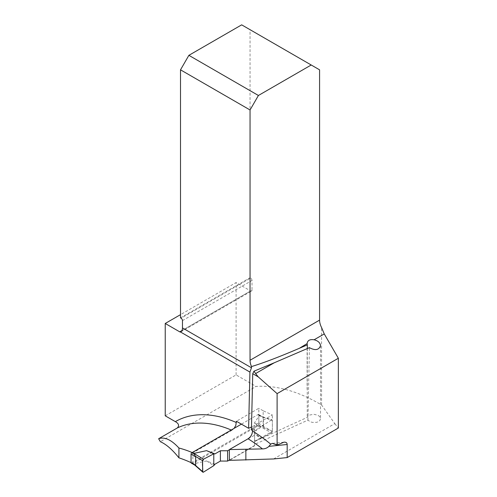 <?xml version="1.0" encoding="UTF-8"?>
<svg xmlns="http://www.w3.org/2000/svg" width="497" height="497" viewBox="0 0 497 497"><rect width="100%" height="100%" fill="white"/><g stroke="black" fill="none" stroke-linecap="round" stroke-linejoin="round"><path stroke-width="0.37" stroke-dasharray="2.48 1.86" d="M191.053 462.595A183.555 105.979 60 0 1 192.867 463.421L258.844 425.333L258.844 408.279L236.386 421.245M263.168 427.426L272.362 431.309L254.998 441.33L254.594 439.559L254.594 425.215L272.362 414.958L263.168 410.777L263.168 427.426A183.555 105.979 -120 0 0 258.844 425.333M254.998 441.33L307.233 417.374L308.152 416.014L309.656 415.045L313.849 414.274L318.03 415.318L319.515 416.424L320.522 418.698L319.826 420.549L318.502 421.63L316.657 422.332L312.265 422.369L310.19 421.717L307.929 420.12L254.594 444.461L254.594 445.797L229.365 460.365M273.636 458.955L334.81 423.637L321.565 404.962A183.555 105.979 -120 0 0 256.079 386.442L160.357 441.703M334.81 423.637L338.358 428.029M252.544 430.576L254.594 429.389L254.594 445.797M250.6 290.938A1.976 1.137 -120 0 0 251.588 291.031A1.976 1.137 -120 0 0 251.998 290.13L181.97 330.561L250.6 290.938L236.094 282.563L180.51 314.651M182.461 320.615L251.998 280.463L251.998 290.13M251.998 280.463A1.976 1.137 -120 0 0 250.6 278.053L181.07 318.198M319.577 69.829L250.047 29.683L250.047 277.73L250.6 278.053M321.565 404.962L321.565 327.517M165.234 415.815L236.094 374.9L256.079 386.442M236.094 374.9L236.094 282.563M192.196 452.562A140.75 81.26 60 0 1 192.867 452.848L231.925 430.296A140.75 81.26 -120 0 0 231.254 430.011M192.867 463.421L192.867 452.848M234.124 428.352L231.925 430.296M263.168 410.777L258.844 408.279M254.594 425.556L251.494 426.985M254.594 429.389L254.594 444.461M251.426 429.93L254.594 428.47M254.594 439.559L254.594 425.215M272.362 431.309L272.362 414.958M180.51 317.875L250.047 277.73M250.047 29.683L241.672 24.85M307.295 348.559L307.233 417.374M307.929 420.12L309.401 347.651M191.295 463.105A1.187 0.683 120 0 0 191.892 463.042L258.005 424.873A1.187 0.683 120 0 0 258.844 423.419L263.435 426.072L259.185 426.016L254.402 433.353L261.205 438.273L260.049 438.174L254.402 433.353M258.844 423.419L258.844 415.045A1.187 0.683 120 0 0 258.602 414.504A1.187 0.683 120 0 0 258.005 414.56L241.405 424.146M229.365 449.754L254.594 435.192L254.594 431.017L254.594 441.324L260.049 438.174M254.594 441.324L254.594 445.498L229.365 460.06M214.928 464.223L206.584 460.961L193.88 463.72L194.656 465.043M254.594 431.017L260.049 427.867L254.402 423.046L259.185 415.709L272.045 419.859A1.187 0.683 120 0 0 271.486 419.971L259.185 415.709M203.49 472.113L193.88 463.72M206.584 460.961L213.778 465.658M263.435 426.072L263.435 417.697L263.025 417.2L272.362 420.431L272.362 431.384A1.187 0.683 -60 0 1 271.486 432.856L259.185 426.016M272.362 431.384L263.025 426.196M271.486 432.856L261.205 438.273M263.025 417.2L261.124 416.076M272.362 420.431A1.187 0.683 120 0 0 272.045 419.859M254.402 423.046L261.205 426.432L260.049 427.867M271.486 419.971L261.205 426.432M254.594 445.498L254.594 435.192M275.5 444.231L279.401 443.833M191.892 463.042L194.016 464.273M258.005 424.873L260.136 426.097M258.005 414.56L260.136 415.79M258.844 415.045L263.435 417.697M180.883 331.853L251.588 291.031M307.109 343.601L307.109 389.3M320.522 345.676L320.522 418.698M283.936 442.181L272.319 443.361M258.602 414.504L262.031 416.486"/><path stroke-width="0.75" d="M191.053 462.595A183.555 105.979 60 0 0 178.92 457.824C172.372 449.636 166.184 444.262 160.357 441.703L158.642 438.733C164.526 436.614 171.279 439.715 178.92 448.021A140.75 81.26 60 0 1 192.196 452.562M229.365 449.586L262.459 448.903A140.75 81.26 -120 0 0 248.078 438.783L229.365 449.586L229.365 460.365L273.636 458.955L287.179 457.575L338.358 428.029L338.358 358.256L277.102 393.618L277.102 445.157L283.936 442.181C286.03 442.026 287.111 442.796 287.179 444.492L287.179 457.575M248.078 438.783C250.792 436.913 252.277 434.335 252.544 431.048L252.544 430.576L251.426 429.93L252.731 373.694L258.192 376.85L277.102 393.618M287.179 444.492L268.92 446.356L270.728 444.144L272.319 443.361L277.102 445.157M268.92 446.356C267.162 448.052 265.007 448.903 262.459 448.903M338.358 358.256L324.249 333.928L321.565 327.517A11.835 6.834 60 0 1 319.577 320.124L319.577 69.829L311.209 64.995L258.415 95.48L188.879 55.335L180.51 69.829L180.51 317.875L181.07 318.198A1.976 1.137 -120 0 1 182.461 320.615L182.461 327.933L251.476 367.78L251.507 366.569A11.835 6.834 60 0 1 250.047 360.269L250.047 109.974L180.51 69.829M307.109 343.601L299.306 348.322L307.326 344.875L307.115 343.818C307.419 340.457 309.749 339.109 314.11 339.78C318.018 340.774 320.155 342.744 320.522 345.676C318.937 350.087 315.235 350.745 309.401 347.651L274.269 362.779L255.613 373.551L258.192 376.85M299.306 348.322C279.55 356.803 263.621 362.885 251.507 366.569M231.254 430.011A140.75 81.26 -120 0 0 177.323 427.948L158.642 438.733M177.323 427.948C179.46 425.656 178.796 423.556 175.335 421.642L165.234 415.815L165.234 323.472L179.74 331.847A1.976 1.137 -120 0 0 180.541 332.015L249.923 372.073L248.618 428.308L236.386 421.245L235.82 425.376L234.124 428.352M179.74 331.847L181.97 330.561L180.883 331.859M181.97 330.561A6.312 3.647 120 0 0 182.461 327.933M251.476 367.78L249.923 372.073M252.731 373.694L253.973 371.184L255.613 373.551M253.973 371.184L274.269 362.779M251.494 426.985L248.618 428.308M311.209 64.995L241.672 24.85L188.879 55.335M258.415 95.48L250.047 109.974M180.51 314.651L165.234 323.472M307.326 344.875L307.295 348.559M178.92 457.824L178.92 448.021M245.86 460.048L245.86 449.425M241.405 424.146L191.892 452.736A1.187 0.683 120 0 0 191.053 454.183L191.053 462.558A1.187 0.683 120 0 0 191.295 463.105L194.731 465.086L202.801 472.15A1.187 0.683 120 0 0 203.49 472.113L213.778 465.658L214.928 464.223L220.388 461.073L227.62 461.073L229.365 460.06M191.053 462.558L195.644 465.211L195.644 456.836L193.88 453.413L206.584 450.649L213.778 453.811L214.928 453.916L206.584 450.649M229.365 449.754L227.62 450.76L220.388 450.76L214.928 453.916M195.644 465.211L194.731 465.086M193.88 453.413L203.49 459.228A1.187 0.683 -60 0 0 202.621 460.7L202.621 471.653L195.321 465.285M202.621 471.653A1.187 0.683 120 0 0 202.801 472.15M202.621 460.7L195.321 456.289M203.49 459.228L213.778 453.811L213.778 465.658M227.62 450.76L227.62 461.073M220.388 450.76L220.388 461.073M213.778 453.811L203.49 459.228C201.54 463.179 203.136 467.553 202.621 471.653L203.49 472.113L213.778 465.658L213.778 453.811M252.544 431.048A147.062 84.906 60 0 1 270.728 444.144M324.249 333.928L314.11 339.78M250.047 360.269L319.577 320.124M175.335 421.642A147.062 84.906 60 0 1 236.386 422.525M191.892 452.736L194.016 453.966M191.053 454.183L195.644 456.836"/></g></svg>
